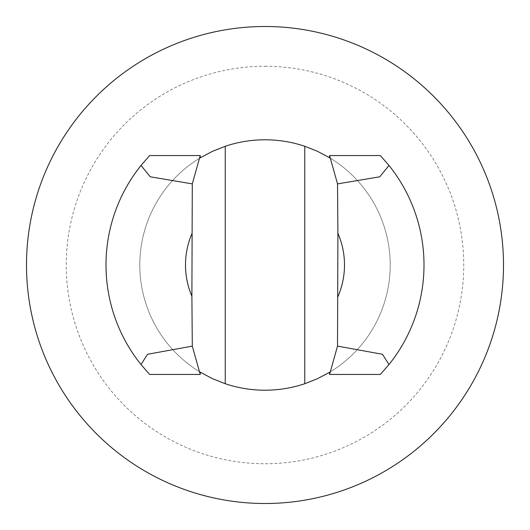 <?xml version="1.0" encoding="UTF-8"?>
<svg xmlns="http://www.w3.org/2000/svg" width="530" height="530" viewBox="0 0 530 530"><rect width="100%" height="100%" fill="white"/><g stroke="black" fill="none" stroke-linecap="round" stroke-linejoin="round"><path stroke-width="0.4" stroke-dasharray="2.65 1.99" d="M265 26.5A238.5 238.5 0 0 1 471.548 384.25A238.5 238.5 0 0 1 58.452 384.25A238.5 238.5 0 0 1 265 26.5A238.5 238.5 0 0 1 471.548 384.25A238.5 238.5 0 0 1 58.452 384.25A238.5 238.5 0 0 1 265 26.5M265 139.787A125.212 125.212 0 0 1 373.438 327.606A125.212 125.212 0 0 1 156.562 327.606A125.212 125.212 0 0 1 265 139.787M329.574 157.721A125.212 125.212 0 0 1 329.574 372.279M200.234 372.159A125.212 125.212 0 0 1 200.234 157.841M149.665 374.445A159 159 0 0 1 149.665 155.555M304.75 383.733L304.75 146.267M380.335 155.555A159 159 0 0 1 380.335 374.445M265 66.25A198.75 198.75 0 0 1 437.124 364.375A198.75 198.75 0 0 1 92.876 364.375A198.75 198.75 0 0 1 265 66.25"/><path stroke-width="0.79" d="M265 26.5A238.5 238.5 0 0 1 471.548 384.25A238.5 238.5 0 0 1 58.452 384.25A238.5 238.5 0 0 1 265 26.5M329.574 374.445L380.335 374.445L388.993 364.534L382.441 354.279L337.517 346.11L329.574 374.445L329.574 372.279L317.477 378.685L304.75 383.733A125.212 125.212 0 0 1 304.558 383.8A125.212 125.212 0 0 1 225.25 383.733L225.25 146.267L212.424 151.361L200.234 157.841L200.234 155.555L192.291 183.877L191.893 296.237A79.5 79.5 0 0 1 191.893 233.763M225.25 146.267A125.212 125.212 0 0 1 304.558 146.201A125.212 125.212 0 0 1 304.75 146.267L317.477 151.315L329.574 157.721L329.574 155.555L380.335 155.555L388.993 165.466A159 159 0 0 1 388.993 364.534M191.893 296.237L192.291 346.123L200.234 374.445L200.234 372.159L212.424 378.639L225.25 383.733M192.291 346.123L147.525 354.292L141.006 364.534A159 159 0 0 1 141.006 165.466L149.665 155.555L200.234 155.555M141.006 364.534L149.665 374.445L200.234 374.445M304.75 383.733L304.75 146.267M388.993 165.466L379.718 176.808L337.517 183.89L329.574 155.555M337.517 183.89L337.908 233.313L337.517 346.11M141.006 165.466L150.228 176.788L192.291 183.877M337.908 233.313A79.5 79.5 0 0 1 337.908 296.687"/></g></svg>
